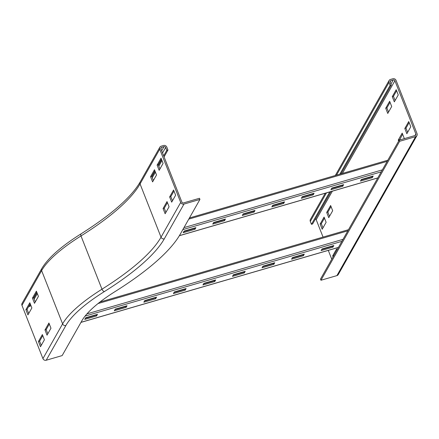 <?xml version="1.0" encoding="UTF-8"?>
<svg xmlns="http://www.w3.org/2000/svg" width="439" height="439" viewBox="0 0 439 439"><rect width="100%" height="100%" fill="white"/><g stroke="black" fill="none" stroke-linecap="round" stroke-linejoin="round"><path stroke-width="0.66" d="M38.429 296.374L34.494 303.322L32.442 298.114L36.377 291.161L38.429 296.374M36.783 292.193L33.622 297.768L35.268 301.95M32.442 298.114L33.622 297.768M30.225 303.772L27.064 309.347L28.711 313.528M25.885 309.693L29.819 302.745L31.871 307.953L27.937 314.9L25.885 309.693L27.064 309.347M150.544 176.692L154.479 169.745L156.531 174.952L152.596 181.9L150.544 176.692L151.724 176.346L153.37 180.528M154.885 170.771L151.724 176.346M157.102 165.108L161.036 158.161L163.088 163.374L159.154 170.321L157.102 165.108L158.281 164.768L159.928 168.949M161.442 159.192L158.281 164.768M50.968 328.213L47.033 335.16L44.981 329.952L48.916 323L50.968 328.213M49.322 324.031L46.166 329.607L47.813 333.788M44.981 329.952L46.166 329.607M42.764 335.61L39.609 341.185L41.255 345.367M38.423 341.531L42.358 334.584L44.41 339.791L40.476 346.739L38.423 341.531L39.609 341.185M30.362 304.123L29.001 306.526L28.859 306.175M36.92 292.539L33.759 298.114M37.32 293.57L34.165 299.146M30.763 305.149L30.181 306.181L29.001 306.526M21.95 305.352A2.585 2.36 -150.5 0 1 22.06 303.387L41.732 268.646A2.585 2.36 -150.5 0 0 41.623 270.611L21.95 305.352L42.929 358.608A2.585 2.36 -150.5 0 0 46.205 360.232L62.157 355.59L81.83 320.849A109.306 29.863 158.5 0 1 115.1 291.551A214.084 58.491 -21.5 0 0 180.259 234.168L199.932 199.432L183.979 204.075A2.585 2.36 29.5 0 1 180.703 202.445L159.725 149.189A2.585 2.36 29.5 0 1 159.834 147.224L140.167 181.965C131.387 197.111 111.731 214.375 81.193 233.751C61.18 246.345 48.027 257.973 41.732 268.646M163.083 208.53L167.018 201.583L169.07 206.791L165.135 213.738L163.083 208.53L164.268 208.185L165.915 212.366M167.424 202.609L164.268 208.185M169.641 196.946L173.575 189.999L175.627 195.212L171.693 202.159L169.641 196.946L170.826 196.606L172.472 200.788M173.981 191.031L170.826 196.606M199.932 199.432L199.476 198.274L183.524 202.917A1.295 1.18 -150.5 0 1 181.883 202.099L160.904 148.843A1.295 1.18 -150.5 0 1 161.634 147.345L163.994 146.653A1.295 1.18 -150.5 0 1 165.635 147.471L166.776 150.363L167.956 150.017L166.815 147.125A2.585 2.36 29.5 0 0 163.538 145.496L161.173 146.187A2.585 2.36 29.5 0 0 159.834 147.224M152.267 177.724L155.428 172.148M158.825 166.145L161.98 160.57M164.071 156.877L167.956 150.017M151.861 176.697L155.022 171.117M158.419 165.113L161.579 159.538M163.665 155.85L166.776 150.363M326.122 222.304L322.188 229.251L320.135 224.038L324.07 217.091L326.122 222.304M324.476 218.117L321.315 223.698L320.135 224.038M321.315 223.698L322.967 227.879M332.68 210.72L328.745 217.667L326.693 212.46L330.627 205.512L332.68 210.72M331.033 206.539L327.873 212.114L326.693 212.46M327.873 212.114L329.524 216.295M391.698 106.501L387.763 113.449L385.711 108.235L389.645 101.288L391.698 106.501M390.046 102.32L386.891 107.895L388.537 112.077M386.891 107.895L385.711 108.235M398.255 94.917L394.321 101.87L392.268 96.657L396.203 89.71L398.255 94.917M396.604 90.736L393.448 96.311L395.095 100.498M393.448 96.311L392.268 96.657M333.843 255.536L332.68 255.877L336.614 248.929L337.009 249.945M333.075 256.892L332.68 255.877M398.65 141.089L398.25 140.074L402.184 133.127L404.237 138.34L404.012 138.735M402.59 134.158L399.55 140.036M399.43 139.734L398.25 140.074M410.794 126.756L406.86 133.708L404.807 128.495L408.742 121.548L410.794 126.756M409.148 122.574L405.987 128.15L407.639 132.337M405.987 128.15L404.807 128.495M325.244 193.248L310.406 219.456A2.585 2.36 29.5 0 0 310.291 221.421L311.432 224.313L312.617 223.967L330.951 191.585M390.43 79.454A2.585 2.36 29.5 0 0 388.981 82.455L390.123 85.353L391.303 85.007L390.161 82.115A1.295 1.18 -150.5 0 1 390.891 80.611L393.251 79.925A1.295 1.18 -150.5 0 1 394.891 80.738L415.87 133.994A1.295 1.18 -150.5 0 1 415.14 135.497L399.188 140.14L320.503 279.1L320.958 280.258L336.911 275.615A2.585 2.36 29.5 0 0 338.249 274.573L416.94 135.613A2.585 2.36 29.5 0 0 417.05 133.648L396.071 80.392A2.585 2.36 29.5 0 0 392.795 78.768L390.43 79.454M340.999 173.839L391.303 85.007M311.432 224.313L329.771 191.931M339.819 174.184L390.123 85.353M331.763 259.208L328.29 250.389M323.055 237.093L316.201 219.698A1.295 1.18 29.5 0 0 315.46 218.946M320.958 280.258L399.644 141.298L415.601 136.655A2.585 2.36 29.5 0 0 416.94 135.613M399.644 141.298L399.188 140.14M213.645 222.485L225.465 219.045L224.548 220.663L212.728 224.104L213.645 222.485M224.548 220.663L224.203 219.796L224.466 219.335M213.387 222.946L224.203 219.796M243.19 213.886L255.01 210.446L254.088 212.064L242.273 215.505L243.19 213.886M254.088 212.064L253.747 211.197L254.011 210.736M242.926 214.347L253.747 211.197M272.734 205.287L284.549 201.847L283.632 203.466L271.818 206.906L272.734 205.287M283.632 203.466L283.292 202.598L283.55 202.138M272.471 205.748L283.292 202.598M302.279 196.683L314.094 193.248L313.177 194.867L301.357 198.307L302.279 196.683M313.177 194.867L312.837 194L313.095 193.539M302.016 197.149L312.837 194M331.818 188.084L343.638 184.643L342.722 186.268L330.902 189.708L331.818 188.084M342.722 186.268L342.376 185.401L342.639 184.934M331.56 188.55L342.376 185.401M184.106 231.084L195.92 227.643L195.004 229.268L183.184 232.703L184.106 231.084M195.004 229.268L194.664 228.395L194.921 227.934M183.842 231.545L194.664 228.395M361.363 179.485L373.183 176.044L372.261 177.669L360.446 181.109L361.363 179.485M372.261 177.669L371.921 176.802L372.184 176.335M361.099 179.946L371.921 176.802M115.216 309.166L127.036 305.725L126.114 307.344L114.299 310.785L115.216 309.166M126.114 307.344L125.773 306.477L126.037 306.016M114.952 309.627L125.773 306.477M144.76 300.567L156.575 297.126L155.658 298.745L143.844 302.186L144.76 300.567M155.658 298.745L155.318 297.878L155.576 297.417M144.497 301.028L155.318 297.878M174.305 291.968L186.12 288.527L185.203 290.146L173.383 293.587L174.305 291.968M185.203 290.146L184.863 289.279L185.121 288.818M174.042 292.429L184.863 289.279M203.844 283.364L215.664 279.928L214.748 281.547L202.928 284.988L203.844 283.364M214.748 281.547L214.402 280.68L214.666 280.219M203.586 283.83L214.402 280.68M233.389 274.765L245.209 271.324L244.287 272.948L232.472 276.389L233.389 274.765M244.287 272.948L243.947 272.081L244.21 271.615M233.125 275.231L243.947 272.081M262.934 266.166L274.748 262.725L273.832 264.349L262.017 267.79L262.934 266.166M273.832 264.349L273.492 263.482L273.755 263.016M262.67 266.627L273.492 263.482M292.478 257.567L304.293 254.126L303.376 255.75L291.556 259.191L292.478 257.567M303.376 255.75L303.036 254.878L303.294 254.417M292.215 258.028L303.036 254.878M85.671 317.765L97.491 314.324L96.575 315.948L84.754 319.383L85.671 317.765M96.575 315.948L96.229 315.076L96.492 314.615M85.413 318.226L96.229 315.076M322.017 248.968L333.838 245.527L332.921 247.152L321.101 250.587L322.017 248.968M332.921 247.152L332.575 246.279L332.839 245.818M321.76 249.429L332.575 246.279M104.46 291.518A2.585 1.41 -122.1 0 1 101.974 289.197A194.033 53.015 -21.5 0 0 161.031 237.186A2.585 2.36 -150.5 0 0 164.307 238.816A196.623 53.717 -21.5 0 1 104.46 291.518A126.767 34.637 158.5 0 0 65.877 325.497A2.585 2.36 -150.5 0 1 62.601 323.867L41.623 270.611A129.357 35.34 158.5 0 1 80.995 235.941A2.585 1.41 -122.1 0 1 81.193 233.751M180.703 202.445L161.031 237.186L140.052 183.93A194.033 53.015 -21.5 0 1 80.995 235.941L101.974 289.197A129.357 35.34 158.5 0 0 62.601 323.867L42.929 358.608M65.877 325.497L46.205 360.232M159.725 149.189L140.052 183.93A2.585 2.36 -150.5 0 1 140.167 181.965M163.994 146.653L161.667 150.769M165.635 147.471L162.529 152.959M161.634 147.345L160.861 148.706M164.307 238.816L183.979 204.075M388.981 82.455L336.493 175.156M326.44 192.902L310.291 221.421M390.117 81.972L390.891 80.611M390.924 84.041L393.251 79.925M316.201 219.698L332.35 191.179M342.398 173.432L394.891 80.738M414.992 135.536L415.87 133.994M415.601 136.655L336.911 275.615M377.814 177.888L179.392 235.644M381.222 171.868L182.838 229.613M382.358 169.86L183.979 227.605M387.171 161.36L188.792 219.105M338.469 247.371L81.001 322.314M341.877 241.351L85.089 316.096M343.013 239.343L86.96 313.874M347.825 230.843L98.051 303.547M335.297 175.501L389.091 80.496M179.353 235.716L377.776 177.96M189.439 217.958L387.824 160.213M80.963 322.385L338.431 247.437M99.977 302.027L348.478 229.69"/></g></svg>
